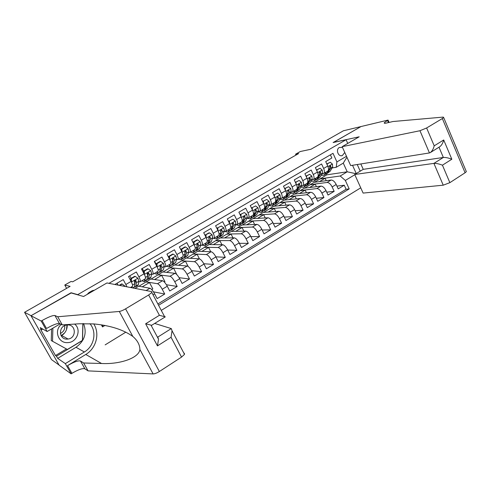 <?xml version="1.0" encoding="UTF-8"?>
<svg xmlns="http://www.w3.org/2000/svg" width="491" height="491" viewBox="0 0 491 491"><rect width="100%" height="100%" fill="white"/><g stroke="black" fill="none" stroke-linecap="round" stroke-linejoin="round"><path stroke-width="0.74" d="M342.497 147.423L339.367 147.46C335.414 149.491 338.299 157.249 342.368 155.555L344.768 152.449M105.148 344.872L125.819 332.168M161.275 310.386L360.744 187.82M59.037 365.022L51.53 359.608L24.55 312.301L70.096 286.37L64.781 285.032L66.616 288.352M347.757 143.427L346.087 139.714L333.119 142.543L361.002 126.561L343.43 130.766L310.975 149.239L300.326 151.516L295.564 154.217L295.963 155.082M71.183 292.961L31.062 315.688L24.55 312.301M330.394 154.837L331.836 158.004L325.705 161.582L327.749 166.038L323.643 168.45C324.698 171.009 324.668 172.722 323.551 173.593L321.979 173.924M323.643 168.45L321.587 163.982L315.369 167.603L317.438 172.089L313.276 174.526C314.357 177.104 314.344 178.816 313.252 179.669L311.693 179.982M313.276 174.526L311.196 170.039L304.893 173.71L306.992 178.215L302.769 180.694C303.868 183.278 303.88 184.99 302.812 185.825L301.271 186.12M302.769 180.694L300.658 176.177L294.269 179.902L296.392 184.432L292.114 186.942C293.231 189.538 293.268 191.245 292.237 192.067L290.709 192.343M292.114 186.942L289.978 182.406L283.497 186.181L285.652 190.735L281.318 193.282C282.448 195.884 282.515 197.591 281.509 198.401L279.999 198.652M281.318 193.282L279.146 188.722L272.579 192.552L274.764 197.124L270.363 199.702C271.517 202.323 271.603 204.029 270.633 204.815L269.136 205.048M270.363 199.702L268.166 195.123L261.5 199.008L263.716 203.605L259.254 206.22C260.426 208.853 260.543 210.553 259.604 211.326L258.125 211.529M259.254 206.22L257.026 201.617L250.269 205.557L252.515 210.179L247.992 212.83C249.183 215.475 249.324 217.169 248.421 217.924L246.955 218.108M247.992 212.83L245.733 208.202L238.878 212.198L241.155 216.844L236.564 219.532C237.779 222.19 237.945 223.884 237.073 224.614L235.631 224.774M236.564 219.532L234.275 214.88L227.321 218.931L229.628 223.601L224.97 226.333C226.204 229.002 226.406 230.69 225.565 231.408L224.142 231.537M224.97 226.333L222.65 221.656L215.592 225.768L217.936 230.463L213.211 233.237C214.469 235.913 214.696 237.601 213.898 238.295L212.486 238.393M213.211 233.237L210.854 228.53L203.697 232.703L206.073 237.423L201.279 240.234C202.556 242.928 202.814 244.61 202.053 245.279L200.659 245.347M201.279 240.234L198.886 235.508L191.625 239.743L194.037 244.487L189.17 247.341C190.471 250.042 190.76 251.717 190.035 252.368L188.661 252.405M189.17 247.341L186.746 242.585L179.375 246.881L181.823 251.65L176.883 254.547C178.202 257.266 178.528 258.935 177.846 259.567L176.484 259.561M176.883 254.547L174.422 249.772L166.94 254.129L169.42 258.929L164.411 261.869C165.755 264.594 166.111 266.257 165.467 266.865L164.123 266.828M164.411 261.869L161.913 257.063L154.315 261.488L156.838 266.312L151.75 269.295C153.118 272.032 153.505 273.696 152.91 274.279L151.578 274.193M151.75 269.295L149.215 264.465L141.5 268.958L144.059 273.806L138.898 276.832C140.291 279.588 140.708 281.245 140.162 281.797L138.843 281.668M138.898 276.832L136.32 271.977L128.495 276.543L131.091 281.417L125.843 284.492L126.93 286.824M125.843 284.492L123.235 279.612L115.281 284.246L115.477 284.602M135.019 288.389L138.726 286.192L149.958 288.235C151.277 288.763 152.836 290.629 154.634 293.833L157.157 298.608L164.73 294.017L153.456 291.838M138.941 286.235L150.86 279.011L162.546 280.723C163.908 281.214 165.479 283.049 167.259 286.235L169.739 290.979L177.202 286.462L166.4 284.743M151.081 279.041L162.822 271.922L174.943 273.315C176.349 273.769 177.932 275.58 179.688 278.747L182.136 283.467L189.489 279.011L179.098 277.685M163.055 271.953L174.618 264.944L187.163 266.018C188.605 266.441 190.201 268.221 191.938 271.363L194.35 276.065L201.598 271.676L191.57 270.676M174.857 264.962L186.249 258.057L199.205 258.825C200.684 259.217 202.292 260.973 204.01 264.097L206.392 268.773L213.53 264.446L203.82 263.728M186.494 258.07L197.72 251.263L211.069 251.742C212.591 252.098 214.205 253.829 215.905 256.934L218.25 261.586L225.289 257.321L215.862 256.842M197.971 251.275L209.031 244.567L222.767 244.751C224.326 245.083 225.946 246.783 227.634 249.87L229.941 254.498L236.877 250.3L227.714 250.036M209.289 244.567L220.183 237.963L234.293 237.865C235.889 238.166 237.521 239.847 239.191 242.91L241.468 247.519L248.305 243.376L239.375 243.297M220.453 237.957L231.187 231.445L245.66 231.077C247.292 231.347 248.931 233.004 250.582 236.054L252.828 240.633L259.567 236.552L250.864 236.631M231.464 231.439L242.045 225.013L256.867 224.387C258.53 224.62 260.181 226.259 261.813 229.285L264.029 233.845L270.676 229.819L262.182 230.046M242.327 225.001L252.761 218.673L267.92 217.783C269.614 217.992 271.271 219.606 272.886 222.619L275.07 227.155L281.625 223.184L273.327 223.54M253.043 218.655L263.329 212.413L278.814 211.277C280.545 211.461 282.208 213.045 283.804 216.04L285.965 220.551L292.421 216.641L284.314 217.108M263.624 212.394L273.757 206.238L289.567 204.857C291.323 205.011 292.992 206.582 294.575 209.559L296.705 214.045L303.076 210.185L295.14 210.756M274.058 206.214L284.05 200.144L300.167 198.524C301.953 198.659 303.628 200.199 305.193 203.157L307.292 207.625L313.583 203.82L305.813 204.477M284.357 200.113L294.207 194.129L310.625 192.282C312.436 192.386 314.117 193.908 315.67 196.854L317.745 201.298L323.943 197.535L316.339 198.278M294.52 194.092L304.236 188.194L320.942 186.12C322.783 186.199 324.471 187.703 326.006 190.625L328.049 195.05L334.168 191.343L326.711 192.153M185.279 252.27L184.831 252.251M173.096 259.34L172.464 259.297M160.723 266.503L159.913 266.423M148.159 273.757L147.22 273.634M134.411 286.676L135.479 286.799L135.89 286.087L136.48 282.669L135.982 280.699L134.393 280.938M64.781 285.032L71.072 281.466L72.656 281.822L298.614 153.579L295.564 154.217M94.524 290.15L92.02 290.819L88.981 292.581L87.116 294.44M357.239 164.522L360.222 171.163M346.087 139.714L77.523 294.766M314.455 182.29L326.81 174.827L347.223 171.801L343.283 163.116L336.225 167.284L336.912 161.92L333.002 153.327L108.953 283.338M336.912 161.92L346.499 156.291M352.526 165.283L356.257 173.55M354.827 174.722L345.345 180.442L349.193 188.906L158.568 305.267M104.97 325.435L102.527 326.908L101.379 324.815M304.549 188.151L310.189 184.665L327.067 182.462C328.921 182.529 330.615 184.021 332.143 186.936L334.168 191.343M310.189 184.665L314.136 182.333L331.118 180.037L327.067 182.462M300.24 190.557L316.83 188.575C318.659 188.661 320.347 190.177 321.887 193.104L323.943 197.535M290.163 196.529L306.458 194.767C308.262 194.884 309.938 196.412 311.497 199.364L313.583 203.82M279.95 202.574L295.944 201.046C297.718 201.187 299.393 202.74 300.965 205.711L303.076 210.185M269.602 208.7L285.283 207.417C287.026 207.583 288.696 209.154 290.285 212.143L292.421 216.641M259.119 214.911L274.475 213.867C276.188 214.064 277.851 215.659 279.459 218.661L281.625 223.184M248.489 221.202L263.52 220.416C265.201 220.637 266.852 222.257 268.473 225.277L270.676 229.819M237.724 227.579L252.405 227.051C254.056 227.302 255.701 228.941 257.339 231.979L259.567 236.552M226.805 234.041L241.136 233.784C242.75 234.06 244.383 235.729 246.04 238.786L248.305 243.376M215.739 240.59L229.702 240.608C231.286 240.915 232.912 242.609 234.588 245.684L236.877 250.3M204.52 247.237L218.108 247.538C219.649 247.875 221.269 249.588 222.963 252.687L225.289 257.321M193.147 253.97L206.343 254.565C207.853 254.933 209.461 256.67 211.167 259.788L213.53 264.446M181.615 260.801L194.405 261.691C195.878 262.09 197.474 263.857 199.205 266.994L201.598 271.676M169.923 267.724L182.296 268.927C183.726 269.356 185.316 271.155 187.065 274.303L189.489 279.011M158.059 274.745L170.009 276.267C171.396 276.734 172.973 278.557 174.741 281.724L177.202 286.462M146.03 281.871L157.531 283.712C158.875 284.221 160.447 286.069 162.233 289.26L164.73 294.017M157.869 303.947L346.087 189.25L344.259 185.23L336.943 186.107M331.118 180.037C332.984 180.099 334.678 181.578 336.2 184.487L338.219 188.888L344.259 185.23M336.225 167.284L332.125 167.947M71.072 292.753L77.4 294.551M326.81 174.827L326.374 173.869M320.009 178.853L340.202 175.999L347.223 171.801L355.993 173.71M117.552 284.16L117.048 283.215M130.483 287.511L132.417 286.37C132.938 285.823 132.496 284.172 131.091 281.417M142.237 286.83L149.473 282.54L146.097 281.994M151.719 289.561L152.83 288.898L149.473 282.54M140.162 281.797L145.281 278.778C145.852 278.207 145.446 276.55 144.059 273.806M154.512 279.545L161.631 275.316L158.127 274.868M164.338 282.006L164.939 281.644L161.631 275.316M152.91 274.279L157.955 271.302C158.568 270.707 158.194 269.043 156.838 266.312M166.615 272.358L173.618 268.203L169.984 267.847M176.778 274.561L173.618 268.203M165.467 266.865L170.445 263.931C171.095 263.317 170.758 261.648 169.42 258.929M178.54 265.275L185.432 261.187L181.682 260.924M188.145 266.46L185.432 261.187M177.846 259.567L182.744 256.676C183.438 256.038 183.131 254.363 181.823 251.65M190.299 258.297L197.087 254.264L193.209 254.093M199.426 258.861L197.087 254.264M190.035 252.368L194.866 249.52C195.602 248.863 195.326 247.182 194.037 244.487M201.893 251.41L208.577 247.446L204.581 247.354M210.737 251.73L208.577 247.446M202.053 245.279L206.809 242.474C207.589 241.793 207.343 240.105 206.073 237.423M213.327 244.622L219.9 240.719L215.801 240.713M221.914 244.745L219.9 240.719M213.898 238.295L218.587 235.527C219.397 234.827 219.182 233.139 217.936 230.463M224.602 237.932L231.077 234.084L226.867 234.158M232.955 237.877L231.077 234.084M225.565 231.408L230.193 228.677C231.04 227.959 230.856 226.265 229.628 223.601M235.717 231.329L242.094 227.542L237.779 227.695M243.855 231.126L242.094 227.542M237.073 224.614L241.633 221.926C242.517 221.183 242.358 219.489 241.155 216.844M246.685 224.817L252.969 221.091L248.55 221.318M254.62 224.479L252.969 221.091M248.421 217.924L252.914 215.273C253.829 214.512 253.7 212.812 252.515 210.179M257.505 218.397L263.692 214.72L259.174 215.027M265.25 217.943L263.692 214.72M259.604 211.326L264.035 208.712C264.987 207.932 264.882 206.232 263.716 203.605M268.178 212.057L274.273 208.442L269.657 208.816M275.739 211.504L274.273 208.442M270.633 204.815L275.003 202.237C275.985 201.445 275.905 199.739 274.764 197.124M278.71 205.809L284.706 202.243L280.005 202.691M286.1 205.158L284.706 202.243M281.509 198.401L285.817 195.854C286.836 195.044 286.781 193.337 285.652 190.735M289.101 199.634L295.011 196.13L290.218 196.645M296.325 198.91L295.011 196.13M292.237 192.067L296.484 189.563C297.534 188.734 297.503 187.022 296.392 184.432M299.35 193.552L305.175 190.091L300.296 190.674M306.421 192.754L305.175 190.091M302.812 185.825L307.004 183.352C308.084 182.511 308.078 180.798 306.992 178.215M309.471 187.544L315.21 184.137L310.244 184.782M316.394 186.684L315.21 184.137M313.252 179.669L317.389 177.226C318.493 176.367 318.512 174.655 317.438 172.089M319.457 181.615L325.11 178.258L320.064 178.97M326.239 180.7L325.11 178.258M346.087 189.25L349.193 188.906M345.345 180.442L340.202 175.999M323.551 173.593L327.626 171.187C328.761 170.309 328.798 168.597 327.749 166.038M102.705 325.03L102.527 326.908M346.922 157.218L343.283 163.116M93.358 290.825L92.983 290.39M67.058 324.987L66.531 328.902M63.947 333.426L61.166 335.752M61.35 324.441C53.691 330.277 58.208 343.387 67.562 342.614C76.903 342.724 81.899 329.467 74.614 324.078M67.611 324.95L66.451 325.073C58.042 326.263 58.803 339.76 67.236 339.121L68.114 339.042C76.651 338.078 76.166 324.404 67.611 324.95M67.236 324.968C67.273 329.627 65.278 333.272 61.246 335.899M82.862 323.606L82.427 340.386L67.377 349.475L51.273 340.57L51.58 328.915M52.531 341.337L52.887 328.154M64.665 325.65C65.107 329.191 63.677 331.799 60.381 333.469M106.946 282.951L151.756 291.629L151.829 292.513L148.638 294.987L125.573 308.839L159.36 371.509C156.838 373.074 154.757 373.878 153.118 373.921L88.079 370.883L84.851 368.796C82.574 368.097 78.259 369.613 71.925 373.332L71.115 373.835L59.123 365.175L30.988 315.725L70.864 292.869L83.574 296.496L106.946 282.951M88.079 370.883L83.648 362.984L101.545 363.493C119.405 364.482 138.928 358.227 139.898 349.506C139.8 344.768 137.443 340.416 132.828 336.445C123.456 329.743 110.481 325.57 93.885 323.925L79.474 323.765L62.271 324.882L59.417 323.508C57.312 323.17 53.01 324.827 46.516 328.479L42.036 320.562L41.201 321.046L30.988 315.725M62.271 324.882L57.717 316.756L54.931 315.517C52.856 315.24 48.554 316.922 42.036 320.562M101.545 363.493L85.765 354.471L67.562 365.629C73.926 361.922 78.235 360.382 80.487 361.02L83.648 362.984M184.291 353.182L184.518 354.361L181.553 357.086L159.36 371.509M132.828 336.445L119.301 311.46L57.717 316.756M83.556 323.594C87.128 333.101 84.612 340.993 76.013 347.272L57.693 358.369L56.459 356.202L82.525 340.453L82.961 323.606M42.766 329.044L41.465 329.805L40.575 329.295L55.495 355.539L56.459 356.202M41.465 329.805L40.213 327.601L47.142 331.523L41.201 321.046M71.115 373.835L65.334 363.622L84.378 351.986C94.284 346.247 97.077 331.812 89.908 323.673M57.693 358.369L65.334 363.622M154.659 323.434L171.291 328.589L172.04 330.756L171.058 337.28L157.47 345.897L158.513 339.189L157.814 337.065L171.291 328.589M85.765 354.471C96.273 348.303 100.078 333.561 93.738 323.913M60.172 323.87L47.142 331.523M119.301 311.46C120.866 311.233 122.959 310.361 125.573 308.839M55.495 355.539L66.42 348.948M157.267 336.869L157.814 337.065M157.47 345.897L145.631 323.796L151.694 325.275L165.295 316.848L164.595 316.67L151.829 292.513M145.631 323.796L159.403 315.296L164.595 316.67M360.83 163.951L363.248 169.34L354.717 174.483L363.119 193.086L443.232 185.187L433.915 163.386L443.348 157.458L439.003 147.208M354.717 174.483L433.915 163.386C436.192 163.264 439.034 163.865 442.44 165.185L449.866 182.658L465.087 172.764L442.342 118.534L443.68 117.533L443.189 117.091L392.96 121.523L386.27 123.088C384.502 123.48 383.882 123.327 384.404 122.627L388.043 120.08L361.051 126.537L333.291 142.507M333.272 142.458L359.191 136.799L342.153 146.668L419.958 130.729L426.624 127.979L442.342 118.534M388.043 120.08L389.068 122.431M342.153 146.668L350.691 165.577L429.453 152.94L419.958 130.729M466.088 171.028L466.352 171.654L465.087 172.764M449.866 182.658L443.232 185.187M452.812 139.327L456.894 148.945M363.248 169.34L443.348 157.458C445.638 157.316 448.467 157.906 451.83 159.231L442.44 165.185M426.624 127.979L434.21 145.827C433.4 148.957 432.105 151.21 430.319 152.591L429.453 152.94M434.21 145.827L443.711 139.972C442.913 143.071 441.612 145.318 439.819 146.699L430.319 152.591M119.792 285.437L122.216 284.019L125.254 286.499M118.141 285.118L117.018 283.233M122.216 284.019L121.658 283.915L119.233 285.332M135.479 286.799L137.891 285.375L138.309 284.657L138.922 281.226L137.897 278.225L135.264 276.384L131.373 278.661L131.484 282.079L132.466 284.651M132.239 286.474L132.03 287.806M131.207 278.323L129.698 275.844M135.264 276.384L134.681 276.298L130.796 278.569L131.373 278.661M130.876 281.012L130.796 278.569M135.982 280.699L135.068 280.275L134.43 281.613L134.927 283.583L134.356 286.99L133.343 288.064M135.399 281.091L134.712 284.89M144.618 274.929L145.152 276.255M145.035 278.925L144.201 281.644L141.917 280.766M148.122 268.859L147.509 268.792L143.679 271.032L144.286 271.106L148.122 268.859L150.78 270.75L151.682 273.708L150.927 277.2L150.467 277.937L148.092 279.342L149.276 275.126L148.822 273.149L147.914 272.72L147.294 274.046L147.748 276.028L147.036 279.502L146.588 280.232L144.201 281.644M143.697 271.02L142.194 268.559M144.286 271.106L144.397 274.463M143.753 273.223L143.679 271.032M147.079 279.299L148.092 279.342M148.822 273.149L148.141 273.064L147.76 275.684M157.642 271.486L156.684 274.26L154.321 273.444M160.784 261.451L160.146 261.402L156.377 263.606L157.003 263.661L160.784 261.451L163.405 263.336L164.258 266.3L163.362 269.847L160.514 271.996L161.883 267.699L161.471 265.711L160.575 265.287L159.962 266.601L160.379 268.583L159.526 272.118L156.684 274.26M156.402 264.41L154.512 261.378M157.003 263.661L157.108 266.852M156.439 265.551L156.377 263.606M159.55 272.014L160.514 271.996M161.471 265.711L160.766 265.643L160.373 267.945M170.064 264.158L168.984 266.987L166.547 266.232M173.255 254.148L172.599 254.117L168.879 256.29L169.536 256.327L173.255 254.148L175.839 256.032L176.643 258.996L175.612 262.605L172.758 264.753L174.305 260.377L173.931 258.383L173.047 257.959L172.445 259.26L172.826 261.249L171.832 264.839L168.984 266.987M169.536 256.327L169.634 259.346M168.935 257.99L168.879 256.29M171.838 264.821L172.758 264.753M173.931 258.383L173.2 258.34L172.801 260.402M182.302 256.934L181.105 259.819L178.595 259.119M185.549 246.955L184.868 246.942L181.204 249.084L181.879 249.103L185.549 246.955L188.096 248.839L188.851 251.809L187.685 255.473L184.825 257.615L186.543 253.166L186.212 251.165L185.334 250.741L184.745 252.024L185.082 254.025L183.959 257.671L181.105 259.819M181.879 249.103L181.977 251.957M181.253 250.545L181.204 249.084M183.947 257.726L184.825 257.615M186.212 251.165L185.451 251.14L185.052 253.012M194.362 249.815L193.049 252.755L190.471 252.11M197.658 239.872L196.952 239.872L193.344 241.983L194.043 241.983L197.658 239.872L200.168 241.744L200.874 244.721L199.585 248.44L196.719 250.582L198.603 246.059L198.309 244.052L197.443 243.622L196.866 244.899L197.167 246.905L195.915 250.606L193.049 252.755M194.043 241.983L194.135 244.678M193.386 243.205L193.344 241.983M195.872 250.723L196.719 250.582M198.309 244.052L197.529 244.039L197.13 245.752M206.251 242.806L204.827 245.788L202.182 245.205M209.596 232.887L208.865 232.9L205.312 234.98L209.596 232.887L212.069 234.759L212.732 237.736L211.32 241.504L208.442 243.653L210.492 239.056L210.234 237.043L209.375 236.613L208.81 237.877L209.074 239.89L207.699 243.64L204.827 245.788M206.036 234.968L206.116 237.503M205.342 235.975L205.312 234.98M207.625 243.818L208.442 243.653M210.234 237.043L209.424 237.049L209.037 238.614M217.967 235.889L216.439 238.921L213.689 238.368M221.361 226.001L217.102 228.082L221.361 226.001L223.798 227.873L224.418 230.85L222.883 234.667L220.005 236.815L222.208 232.151L221.987 230.132L221.134 229.702L220.582 230.954L220.809 232.973L219.317 236.779L216.439 238.921M217.851 228.057L217.924 230.439M217.126 228.843L217.102 228.082M219.213 237L220.005 236.815M221.987 230.132L221.153 230.156L220.778 231.599M229.518 229.076L227.885 232.157L224.86 231.519M232.955 219.219L228.726 221.288L232.955 219.219L235.355 221.085L235.932 224.062L234.281 227.928L231.402 230.076L233.759 225.344L233.569 223.319L232.728 222.896L232.188 224.135L232.378 226.155L230.764 230.009L227.885 232.157M229.493 221.245L229.567 223.473M228.745 221.815L228.726 221.288M230.635 230.279L231.402 230.076M233.569 223.319L232.716 223.362L232.353 224.688M240.903 222.355L239.172 225.479L235.876 224.761M244.383 212.529L240.191 214.579L244.383 212.529L246.752 214.389L247.286 217.372L245.525 221.281L242.64 223.43L245.144 218.636L244.991 216.611L244.156 216.181L243.628 217.409L243.781 219.434L242.057 223.331L239.172 225.479M240.971 214.524L241.038 216.605M240.197 214.892L240.191 214.579M241.891 223.644L242.64 223.43M244.991 216.611L244.113 216.666L243.769 217.887M252.135 215.733L250.3 218.9L246.905 218.219M255.651 205.932L251.484 207.975L255.651 205.932L257.99 207.791L258.481 210.774L256.609 214.733L253.718 216.875L256.37 212.02L256.247 209.988L255.424 209.559L254.903 210.78L255.032 212.812L253.19 216.752L250.3 218.9M252.288 207.902L252.349 209.835M252.994 217.102L253.718 216.875M256.247 209.988L255.351 210.062L255.025 211.191M263.207 209.197L261.273 212.407L257.965 211.873M262.679 201.451L266.766 199.432L269.068 201.285L269.522 204.268L267.546 208.27L264.649 210.412L267.435 205.496L267.35 203.464L266.539 203.029L266.024 204.238L266.116 206.275L264.17 210.265L261.273 212.407M263.446 201.371L263.501 203.164M266.766 199.432L262.673 201.433M263.943 210.645L264.649 210.412M267.35 203.464L266.429 203.55L266.122 204.594M274.125 202.758L272.1 206.005L268.865 205.6M273.757 195.013L277.722 193.018L279.993 194.872L280.41 197.855L278.329 201.893L275.426 204.041L278.354 199.064L278.293 197.026L277.495 196.596L276.985 197.793L277.047 199.831L275.003 203.863L272.1 206.005M274.451 194.933L274.5 196.578M277.722 193.018L273.733 194.964M274.739 204.281L275.426 204.041M278.293 197.026L277.36 197.13L277.071 198.094M284.89 196.4L282.779 199.69L279.612 199.401M284.676 188.667L288.524 186.697L290.77 188.544L291.145 191.527L288.966 195.608L286.063 197.75L289.119 192.724L289.089 190.68L288.297 190.244L287.8 191.435L287.83 193.479L285.682 197.548L282.779 199.69M285.302 188.587L285.351 190.091M288.524 186.697L284.633 188.587M285.388 197.996L286.063 197.75M289.089 190.68L288.131 190.796L287.867 191.686M295.514 190.134L293.317 193.46L290.212 193.27M295.441 182.4L299.185 180.461L301.394 182.302L301.738 185.285L299.455 189.409L296.552 191.551L299.737 186.463L299.737 184.42L298.958 183.984L298.467 185.168L298.467 187.212L296.22 191.318L293.317 193.46M295.999 182.321L296.042 183.689M299.185 180.461L295.392 182.296M295.318 191.852L296.552 191.551M299.737 184.42L298.761 184.548L298.522 185.371M302.474 185.96L301.677 186.071M305.991 183.953L303.708 187.316L300.664 187.218M306.059 176.22L309.698 174.311L311.877 176.152L312.184 179.129L309.809 183.29L306.9 185.426L310.208 180.295L310.238 178.245L309.471 177.81L308.962 181.032L306.617 185.175L303.708 187.316M306.556 176.146L306.593 177.374M309.698 174.311L305.997 176.091M306.255 185.678L306.9 185.426M310.238 178.245L309.244 178.386L309.029 179.141M313.074 179.755L311.675 180.013M316.327 177.852L313.964 181.253L310.981 181.24M316.529 170.125L320.064 168.241L322.219 170.076L322.489 173.059L320.022 177.251L317.112 179.387L320.543 174.207L320.598 172.151L319.837 171.721L319.31 174.931L316.873 179.111L313.964 181.253M316.971 170.052L317.002 171.144M320.064 168.241L316.462 169.972M316.48 179.645L317.112 179.387M320.598 172.151L319.592 172.31L319.395 173.004M323.342 173.691L321.893 174.066M326.521 171.838L324.078 175.269L321.151 175.33M326.865 164.111L330.296 162.257L332.419 164.086L332.659 167.063L330.099 171.291L327.19 173.427L330.731 168.198L330.817 166.142L330.069 165.706L329.516 168.916L326.994 173.133L324.078 175.269M327.239 164.043L327.27 165.001M330.296 162.257L326.779 163.933M326.57 173.685L327.19 173.427M330.817 166.142L329.792 166.314L329.621 166.952M320.942 186.12L316.83 188.575M310.625 192.282L306.458 194.767M300.167 198.524L295.944 201.046M289.567 204.857L285.283 207.417M278.814 211.277L274.475 213.867M267.92 217.783L263.52 220.416M256.867 224.387L252.405 227.051M245.66 231.077L241.136 233.784M234.293 237.865L229.702 240.608M222.767 244.751L218.108 247.538M211.069 251.742L206.343 254.565M199.205 258.825L194.405 261.691M187.163 266.018L182.296 268.927M174.943 273.315L170.009 276.267M162.546 280.723L157.531 283.712M149.958 288.235L146.115 290.537M336.2 184.487L332.143 186.936M326.006 190.625L321.887 193.104M315.67 196.854L311.497 199.364M305.193 203.157L300.965 205.711M294.575 209.559L290.285 212.143M283.804 216.04L279.459 218.661M272.886 222.619L268.473 225.277M261.813 229.285L257.339 231.979M250.582 236.054L246.04 238.786M239.191 242.91L234.588 245.684M227.634 249.87L222.963 252.687M215.905 256.934L211.167 259.788M204.01 264.097L199.205 266.994M191.938 271.363L187.065 274.303M179.688 278.747L174.741 281.724M167.259 286.235L162.233 289.26M154.634 293.833L153.032 294.796M59.417 323.508L54.931 315.517M80.487 361.02L84.851 368.796M181.553 357.086L171.058 337.28M159.403 315.296L148.638 294.987M153.118 373.921L139.898 349.506M67.562 365.629L71.925 373.332M76.013 347.272L84.378 351.986M443.711 139.972L451.83 159.231M388.449 122.572L387.503 120.393M124.886 285.866L124.168 286.284M137.897 278.225L131.484 281.994M134.356 286.99L132.742 287.947M138.309 284.657L135.89 286.087M134.927 283.583L132.545 284.983M138.922 281.226L136.48 282.669M150.712 270.701L144.397 274.408M147.036 279.502L144.642 280.913M150.927 277.2L148.546 278.606M147.748 276.028L145.471 277.372M151.682 273.708L149.276 275.126M163.337 263.286L157.145 266.926M159.526 272.118L157.169 273.512M163.362 269.847L161.011 271.241M160.379 268.583L158.194 269.872M164.258 266.3L161.883 267.699M175.778 255.983L169.726 259.536M171.832 264.839L169.512 266.214M175.612 262.605L173.298 263.974M172.826 261.249L170.733 262.482M176.643 258.996L174.305 260.377M188.028 248.79L182.118 252.264M183.959 257.671L181.67 259.027M187.685 255.473L185.408 256.818M185.082 254.025L183.082 255.203M188.851 251.809L186.543 253.166M200.107 241.701L194.332 245.089M195.915 250.606L193.657 251.944M199.585 248.44L197.339 249.766M197.167 246.905L195.252 248.035M200.874 244.721L198.603 246.059M212.008 234.71L206.361 238.025M207.699 243.64L205.471 244.96M211.32 241.504L209.105 242.812M209.074 239.89L207.245 240.964M212.732 237.736L210.492 239.056M223.736 227.824L218.219 231.065M219.317 236.779L217.12 238.074M222.883 234.667L220.698 235.962M220.809 232.973L219.066 233.998M224.418 230.85L222.208 232.151M235.293 221.036L229.911 224.203M230.764 230.009L228.603 231.286M234.281 227.928L232.126 229.205M232.378 226.155L230.715 227.137M235.932 224.062L233.759 225.344M246.691 214.346L241.431 217.433M242.057 223.331L239.921 224.596M245.525 221.281L243.401 222.54M243.781 219.434L242.204 220.367M247.286 217.372L245.144 218.636M257.928 207.748L252.785 210.768M253.19 216.752L251.085 217.998M256.609 214.733L254.516 215.972M255.032 212.812L253.522 213.695M258.481 210.774L256.37 212.02M269.013 201.242L263.986 204.195M264.17 210.265L262.096 211.492M267.546 208.27L265.478 209.491M266.116 206.275L264.686 207.116M269.522 204.268L267.435 205.496M279.938 194.829L275.021 197.707M275.003 203.863L272.953 205.072M278.329 201.893L276.292 203.102M277.047 199.831L275.69 200.635M280.41 197.855L278.354 199.064M290.709 188.501L285.909 191.318M285.682 197.548L283.663 198.745M288.966 195.608L286.953 196.799M287.83 193.479L286.548 194.233M291.145 191.527L289.119 192.724M301.339 182.259L296.65 185.015M296.22 191.318L294.226 192.497M299.455 189.409L297.472 190.576M298.467 187.212L297.251 187.93M301.738 185.285L299.737 186.463M311.822 176.103L307.237 178.798M306.617 185.175L304.653 186.335M309.809 183.29L307.851 184.444M308.962 181.032L307.808 181.707M312.184 179.129L310.208 180.295M322.164 170.033L317.683 172.66M316.873 179.111L314.934 180.258M320.022 177.251L318.094 178.393M319.31 174.931L318.223 175.569M322.489 173.059L320.543 174.207M332.364 164.043L327.988 166.615M326.994 173.133L325.079 174.262M330.099 171.291L328.197 172.421M329.516 168.916L328.504 169.512M332.659 167.063L330.731 168.198M341.405 155.733L342.368 155.555M60.835 335.089L68.114 339.042M184.518 354.361L172.04 330.756M151.001 325.134L158.513 339.189M384.698 123.302L384.404 122.627M443.68 117.533L466.352 171.654"/></g></svg>
